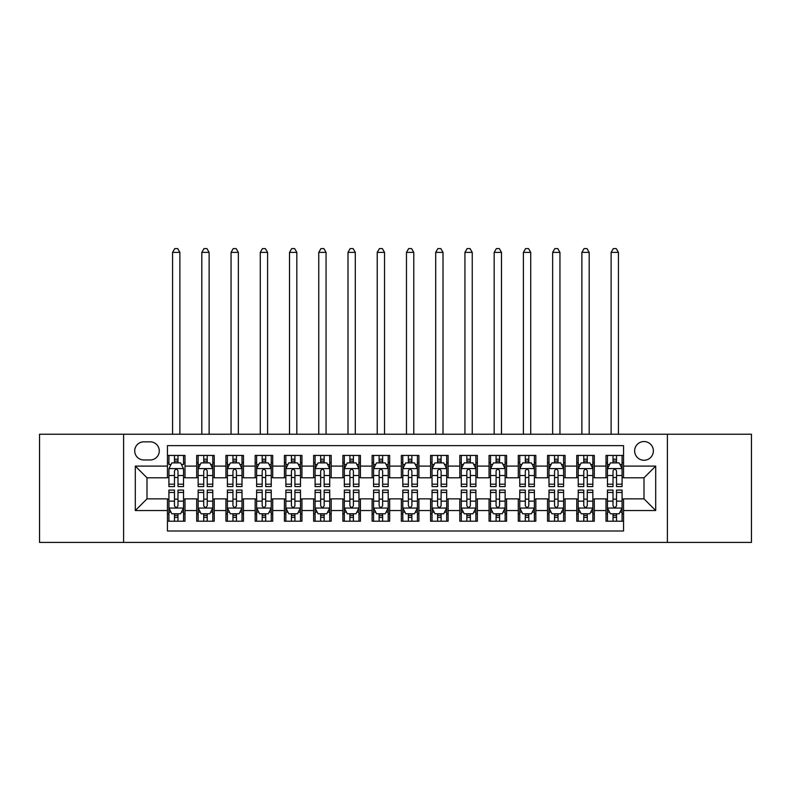 <?xml version="1.0" encoding="UTF-8"?>
<svg xmlns="http://www.w3.org/2000/svg" width="791" height="791" viewBox="0 0 791 791"><rect width="100%" height="100%" fill="white"/><g stroke="black" fill="none" stroke-linecap="round" stroke-linejoin="round"><path stroke-width="1.19" d="M644.003 441.546A9.354 9.354 0 0 0 634.649 450.9A9.354 9.354 0 0 0 644.003 460.253A9.354 9.354 0 0 0 653.366 450.9A9.354 9.354 0 0 0 644.003 441.546M667.396 542.408L751.45 542.408L751.45 434.239L667.396 434.239L667.396 542.408L123.604 542.408L123.604 434.239L39.55 434.239L39.55 542.408L123.604 542.408M623.545 455.438L606.005 455.438L606.005 466.107L594.308 466.107L594.308 477.804L606.005 477.804L606.005 466.107M594.308 466.107L594.308 455.438L576.768 455.438L576.768 466.107L565.071 466.107L565.071 477.804L576.768 477.804L576.768 466.107M565.071 466.107L565.071 455.438L547.53 455.438L547.53 466.107L535.833 466.107L535.833 477.804L547.53 477.804L547.53 466.107M535.833 466.107L535.833 455.438L518.293 455.438L518.293 466.107L506.596 466.107L506.596 477.804L518.293 477.804L518.293 466.107M506.596 466.107L506.596 455.438L489.056 455.438L489.056 466.107L477.359 466.107L477.359 477.804L489.056 477.804L489.056 466.107M477.359 466.107L477.359 455.438L459.818 455.438L459.818 466.107L448.121 466.107L448.121 477.804L459.818 477.804L459.818 466.107M448.121 466.107L448.121 455.438L430.581 455.438L430.581 466.107L418.894 466.107L418.894 477.804L430.581 477.804L430.581 466.107M418.894 466.107L418.894 455.438L401.344 455.438L401.344 466.107L389.656 466.107L389.656 477.804L401.344 477.804L401.344 466.107M389.656 466.107L389.656 455.438L372.106 455.438L372.106 466.107L360.419 466.107L360.419 477.804L372.106 477.804L372.106 466.107M360.419 466.107L360.419 455.438L342.879 455.438L342.879 466.107L331.182 466.107L331.182 477.804L342.879 477.804L342.879 466.107M331.182 466.107L331.182 455.438L313.641 455.438L313.641 466.107L301.944 466.107L301.944 477.804L313.641 477.804L313.641 466.107M301.944 466.107L301.944 455.438L284.404 455.438L284.404 466.107L272.707 466.107L272.707 477.804L284.404 477.804L284.404 466.107M272.707 466.107L272.707 455.438L255.167 455.438L255.167 466.107L243.47 466.107L243.47 477.804L255.167 477.804L255.167 466.107M243.47 466.107L243.47 455.438L225.929 455.438L225.929 466.107L214.232 466.107L214.232 477.804L225.929 477.804L225.929 466.107M214.232 466.107L214.232 455.438L196.692 455.438L196.692 477.804L184.995 477.804L184.995 455.438L167.455 455.438M167.455 521.22L184.995 521.22L184.995 498.854L196.692 498.854L196.692 521.22L214.232 521.22L214.232 498.854L225.929 498.854L225.929 510.541L214.232 510.541M225.929 510.541L225.929 521.22L243.47 521.22L243.47 498.854L255.167 498.854L255.167 510.541L243.47 510.541M255.167 510.541L255.167 521.22L272.707 521.22L272.707 498.854L284.404 498.854L284.404 510.541L272.707 510.541M284.404 510.541L284.404 521.22L301.944 521.22L301.944 498.854L313.641 498.854L313.641 510.541L301.944 510.541M313.641 510.541L313.641 521.22L331.182 521.22L331.182 498.854L342.879 498.854L342.879 510.541L331.182 510.541M342.879 510.541L342.879 521.22L360.419 521.22L360.419 498.854L372.106 498.854L372.106 510.541L360.419 510.541M372.106 510.541L372.106 521.22L389.656 521.22L389.656 498.854L401.344 498.854L401.344 510.541L389.656 510.541M401.344 510.541L401.344 521.22L418.894 521.22L418.894 498.854L430.581 498.854L430.581 510.541L418.894 510.541M430.581 510.541L430.581 521.22L448.121 521.22L448.121 498.854L459.818 498.854L459.818 510.541L448.121 510.541M459.818 510.541L459.818 521.22L477.359 521.22L477.359 498.854L489.056 498.854L489.056 510.541L477.359 510.541M489.056 510.541L489.056 521.22L506.596 521.22L506.596 498.854L518.293 498.854L518.293 510.541L506.596 510.541M518.293 510.541L518.293 521.22L535.833 521.22L535.833 498.854L547.53 498.854L547.53 510.541L535.833 510.541M547.53 510.541L547.53 521.22L565.071 521.22L565.071 498.854L576.768 498.854L576.768 510.541L565.071 510.541M576.768 510.541L576.768 521.22L594.308 521.22L594.308 498.854L606.005 498.854L606.005 510.541L594.308 510.541M143.774 459.966L150.211 459.966A9.067 9.067 0 0 0 159.268 450.9A9.067 9.067 0 0 0 150.211 441.843L143.774 441.843A9.067 9.067 0 0 0 134.717 450.9A9.067 9.067 0 0 0 143.774 459.966M667.396 434.239L123.604 434.239M623.545 466.107L623.545 445.64L167.455 445.64L167.455 477.804L146.997 477.804L146.997 498.854L167.455 498.854L167.455 531.008L623.545 531.008L623.545 498.854L644.003 498.854L644.003 477.804L623.545 477.804L623.545 466.107L655.699 466.107L655.699 510.541L623.545 510.541M167.455 510.541L135.301 510.541L135.301 466.107L167.455 466.107M606.005 510.541L606.005 521.22L623.545 521.22M167.455 462.745L168.918 462.745M174.475 462.745L177.985 462.745M183.542 462.745L184.995 462.745M167.455 477.507L168.918 477.507M174.475 477.507L177.985 477.507M183.542 477.507L184.995 477.507M167.455 499.141L168.918 499.141M174.475 499.141L177.985 499.141M183.542 499.141L184.995 499.141M167.455 513.903L168.918 513.903M174.475 513.903L177.985 513.903M183.542 513.903L184.995 513.903M196.692 477.507L198.155 477.507M203.712 477.507L207.222 477.507M212.779 477.507L214.232 477.507M196.692 462.745L198.155 462.745M203.712 462.745L207.222 462.745M212.779 462.745L214.232 462.745M196.692 499.141L198.155 499.141M203.712 499.141L207.222 499.141M212.779 499.141L214.232 499.141M196.692 513.903L198.155 513.903M203.712 513.903L207.222 513.903M212.779 513.903L214.232 513.903M225.929 499.141L227.393 499.141M232.95 499.141L236.46 499.141M242.006 499.141L243.47 499.141M225.929 513.903L227.393 513.903M232.95 513.903L236.46 513.903M242.006 513.903L243.47 513.903M225.929 462.745L227.393 462.745M232.95 462.745L236.46 462.745M242.006 462.745L243.47 462.745M225.929 477.507L227.393 477.507M232.95 477.507L236.46 477.507M242.006 477.507L243.47 477.507M255.167 499.141L256.63 499.141M262.187 499.141L265.687 499.141M271.244 499.141L272.707 499.141M255.167 513.903L256.63 513.903M262.187 513.903L265.687 513.903M271.244 513.903L272.707 513.903M255.167 462.745L256.63 462.745M262.187 462.745L265.687 462.745M271.244 462.745L272.707 462.745M255.167 477.507L256.63 477.507M262.187 477.507L265.687 477.507M271.244 477.507L272.707 477.507M284.404 499.141L285.867 499.141M291.424 499.141L294.924 499.141M300.481 499.141L301.944 499.141M284.404 513.903L285.867 513.903M291.424 513.903L294.924 513.903M300.481 513.903L301.944 513.903M284.404 462.745L285.867 462.745M291.424 462.745L294.924 462.745M300.481 462.745L301.944 462.745M284.404 477.507L285.867 477.507M291.424 477.507L294.924 477.507M300.481 477.507L301.944 477.507M313.641 499.141L315.105 499.141M320.652 499.141L324.162 499.141M329.718 499.141L331.182 499.141M313.641 513.903L315.105 513.903M320.652 513.903L324.162 513.903M329.718 513.903L331.182 513.903M313.641 462.745L315.105 462.745M320.652 462.745L324.162 462.745M329.718 462.745L331.182 462.745M313.641 477.507L315.105 477.507M320.652 477.507L324.162 477.507M329.718 477.507L331.182 477.507M342.879 499.141L344.332 499.141M349.889 499.141L353.399 499.141M358.956 499.141L360.419 499.141M342.879 513.903L344.332 513.903M349.889 513.903L353.399 513.903M358.956 513.903L360.419 513.903M342.879 462.745L344.332 462.745M349.889 462.745L353.399 462.745M358.956 462.745L360.419 462.745M342.879 477.507L344.332 477.507M349.889 477.507L353.399 477.507M358.956 477.507L360.419 477.507M372.106 499.141L373.57 499.141M379.126 499.141L382.636 499.141M388.193 499.141L389.656 499.141M372.106 513.903L373.57 513.903M379.126 513.903L382.636 513.903M388.193 513.903L389.656 513.903M372.106 462.745L373.57 462.745M379.126 462.745L382.636 462.745M388.193 462.745L389.656 462.745M372.106 477.507L373.57 477.507M379.126 477.507L382.636 477.507M388.193 477.507L389.656 477.507M401.344 499.141L402.807 499.141M408.364 499.141L411.874 499.141M417.43 499.141L418.894 499.141M401.344 513.903L402.807 513.903M408.364 513.903L411.874 513.903M417.43 513.903L418.894 513.903M401.344 462.745L402.807 462.745M408.364 462.745L411.874 462.745M417.43 462.745L418.894 462.745M401.344 477.507L402.807 477.507M408.364 477.507L411.874 477.507M417.43 477.507L418.894 477.507M430.581 499.141L432.044 499.141M437.601 499.141L441.111 499.141M446.668 499.141L448.121 499.141M430.581 513.903L432.044 513.903M437.601 513.903L441.111 513.903M446.668 513.903L448.121 513.903M430.581 462.745L432.044 462.745M437.601 462.745L441.111 462.745M446.668 462.745L448.121 462.745M430.581 477.507L432.044 477.507M437.601 477.507L441.111 477.507M446.668 477.507L448.121 477.507M459.818 499.141L461.282 499.141M466.838 499.141L470.348 499.141M475.895 499.141L477.359 499.141M459.818 513.903L461.282 513.903M466.838 513.903L470.348 513.903M475.895 513.903L477.359 513.903M459.818 462.745L461.282 462.745M466.838 462.745L470.348 462.745M475.895 462.745L477.359 462.745M459.818 477.507L461.282 477.507M466.838 477.507L470.348 477.507M475.895 477.507L477.359 477.507M489.056 499.141L490.519 499.141M496.076 499.141L499.576 499.141M505.133 499.141L506.596 499.141M489.056 513.903L490.519 513.903M496.076 513.903L499.576 513.903M505.133 513.903L506.596 513.903M489.056 462.745L490.519 462.745M496.076 462.745L499.576 462.745M505.133 462.745L506.596 462.745M489.056 477.507L490.519 477.507M496.076 477.507L499.576 477.507M505.133 477.507L506.596 477.507M518.293 499.141L519.756 499.141M525.313 499.141L528.813 499.141M534.37 499.141L535.833 499.141M518.293 513.903L519.756 513.903M525.313 513.903L528.813 513.903M534.37 513.903L535.833 513.903M518.293 462.745L519.756 462.745M525.313 462.745L528.813 462.745M534.37 462.745L535.833 462.745M518.293 477.507L519.756 477.507M525.313 477.507L528.813 477.507M534.37 477.507L535.833 477.507M547.53 499.141L548.994 499.141M554.54 499.141L558.05 499.141M563.607 499.141L565.071 499.141M547.53 513.903L548.994 513.903M554.54 513.903L558.05 513.903M563.607 513.903L565.071 513.903M547.53 462.745L548.994 462.745M554.54 462.745L558.05 462.745M563.607 462.745L565.071 462.745M547.53 477.507L548.994 477.507M554.54 477.507L558.05 477.507M563.607 477.507L565.071 477.507M576.768 499.141L578.221 499.141M583.778 499.141L587.288 499.141M592.845 499.141L594.308 499.141M576.768 513.903L578.221 513.903M583.778 513.903L587.288 513.903M592.845 513.903L594.308 513.903M576.768 462.745L578.221 462.745M583.778 462.745L587.288 462.745M592.845 462.745L594.308 462.745M576.768 477.507L578.221 477.507M583.778 477.507L587.288 477.507M592.845 477.507L594.308 477.507M606.005 499.141L607.458 499.141M613.015 499.141L616.525 499.141M622.082 499.141L623.545 499.141M606.005 513.903L607.458 513.903M613.015 513.903L616.525 513.903M622.082 513.903L623.545 513.903M606.005 462.745L607.458 462.745M613.015 462.745L616.525 462.745M622.082 462.745L623.545 462.745M606.005 477.507L607.458 477.507M613.015 477.507L616.525 477.507M622.082 477.507L623.545 477.507M146.997 477.804L135.301 466.107M146.997 498.854L135.301 510.541M655.699 466.107L644.003 477.804M655.699 510.541L644.003 498.854M177.985 455.438L177.985 462.893L177.985 459.235L174.475 459.235M183.542 484.191L177.985 484.191L177.985 486.574L183.542 486.574L183.542 468.737L180.615 462.893L171.845 462.893L168.918 468.737L168.918 486.574L174.475 486.574L174.475 484.191L168.918 484.191M171.044 464.495L168.918 464.495L168.918 455.438M168.918 464.554L168.918 459.235M183.542 464.554L183.542 459.235M181.416 464.495L183.542 464.495L183.542 455.438M174.475 462.893L174.475 455.438M177.985 484.191L177.985 470.932C176.818 468.677 175.642 468.677 174.475 470.932L174.475 480.79M168.918 475.51L174.475 475.51L174.475 484.191M179.883 434.239L179.883 252.388L172.576 252.388L172.576 434.239M172.576 252.388L174.771 248.592L177.688 248.592L179.883 252.388M174.475 517.413L177.985 517.413M168.918 492.457L174.475 492.457L174.475 490.084L168.918 490.084L168.918 507.911L171.845 513.764L180.615 513.764L183.542 507.911L183.542 490.084L177.985 490.084L177.985 492.457L183.542 492.457M183.542 507.911L183.542 521.22M168.918 507.911L168.918 521.22M177.985 513.764L177.985 521.22M174.475 521.22L174.475 513.764M174.475 492.457L174.475 505.716C175.642 507.97 176.808 507.97 177.985 505.716L177.985 492.457M207.222 459.235L203.712 459.235M212.779 484.191L207.222 484.191L207.222 486.574L212.779 486.574L212.779 468.737L209.852 462.893L201.082 462.893L198.155 468.737L198.155 486.574L203.712 486.574L203.712 484.191L198.155 484.191M198.155 468.737L198.155 455.438M212.779 468.737L212.779 455.438M203.712 462.893L203.712 455.438M207.222 455.438L207.222 462.893M207.222 484.191L207.222 470.932C206.056 468.677 204.879 468.677 203.712 470.932L203.712 484.191M209.121 434.239L209.121 252.388L201.814 252.388L201.814 434.239M201.814 252.388L203.999 248.592L206.926 248.592L209.121 252.388M236.46 459.235L232.95 459.235M242.006 484.191L236.46 484.191L236.46 486.574L242.006 486.574L242.006 468.737L239.09 462.893L230.319 462.893L227.393 468.737L227.393 486.574L232.95 486.574L232.95 484.191L227.393 484.191M227.393 468.737L227.393 455.438M242.006 468.737L242.006 455.438M232.95 462.893L232.95 455.438M236.46 455.438L236.46 462.893M236.46 484.191L236.46 470.932C235.283 468.677 234.116 468.677 232.95 470.932L232.95 484.191M238.358 434.239L238.358 252.388L231.051 252.388L231.051 434.239M231.051 252.388L233.236 248.592L236.163 248.592L238.358 252.388M265.687 459.235L262.187 459.235M271.244 484.191L265.687 484.191L265.687 486.574L271.244 486.574L271.244 468.737L268.327 462.893L259.557 462.893L256.63 468.737L256.63 486.574L262.187 486.574L262.187 484.191L256.63 484.191M256.63 468.737L256.63 455.438M271.244 468.737L271.244 455.438M262.187 462.893L262.187 455.438M265.687 455.438L265.687 462.893M265.687 484.191L265.687 470.932C264.52 468.677 263.354 468.677 262.187 470.932L262.187 484.191M267.595 434.239L267.595 252.388L260.279 252.388L260.279 434.239M260.279 252.388L262.474 248.592L265.4 248.592L267.595 252.388M294.924 459.235L291.424 459.235M300.481 484.191L294.924 484.191L294.924 486.574L300.481 486.574L300.481 468.737L297.554 462.893L288.784 462.893L285.867 468.737L285.867 486.574L291.424 486.574L291.424 484.191L285.867 484.191M285.867 468.737L285.867 455.438M300.481 468.737L300.481 455.438M291.424 462.893L291.424 455.438M294.924 455.438L294.924 462.893M294.924 484.191L294.924 470.932C293.758 468.677 292.591 468.677 291.424 470.932L291.424 484.191M296.833 434.239L296.833 252.388L289.516 252.388L289.516 434.239M289.516 252.388L291.711 248.592L294.638 248.592L296.833 252.388M203.712 517.413L207.222 517.413M198.155 492.457L203.712 492.457L203.712 490.084L198.155 490.084L198.155 507.911L201.082 513.764L209.852 513.764L212.779 507.911L212.779 490.084L207.222 490.084L207.222 492.457L212.779 492.457M212.779 507.911L212.779 521.22M198.155 507.911L198.155 521.22M207.222 513.764L207.222 521.22M203.712 521.22L203.712 513.764M203.712 492.457L203.712 505.716C204.879 507.97 206.046 507.97 207.222 505.716L207.222 492.457M232.95 517.413L236.46 517.413M227.393 492.457L232.95 492.457L232.95 490.084L227.393 490.084L227.393 507.911L230.319 513.764L239.09 513.764L242.006 507.911L242.006 490.084L236.46 490.084L236.46 492.457L242.006 492.457M242.006 507.911L242.006 521.22M227.393 507.911L227.393 521.22M236.46 513.764L236.46 521.22M232.95 521.22L232.95 513.764M232.95 492.457L232.95 505.716C234.116 507.97 235.283 507.97 236.46 505.716L236.46 492.457M262.187 517.413L265.687 517.413M256.63 492.457L262.187 492.457L262.187 490.084L256.63 490.084L256.63 507.911L259.557 513.764L268.327 513.764L271.244 507.911L271.244 490.084L265.687 490.084L265.687 492.457L271.244 492.457M271.244 507.911L271.244 521.22M256.63 507.911L256.63 521.22M265.687 513.764L265.687 521.22M262.187 521.22L262.187 513.764M262.187 492.457L262.187 505.716C263.354 507.97 264.52 507.97 265.687 505.716L265.687 492.457M291.424 517.413L294.924 517.413M285.867 492.457L291.424 492.457L291.424 490.084L285.867 490.084L285.867 507.911L288.784 513.764L297.554 513.764L300.481 507.911L300.481 490.084L294.924 490.084L294.924 492.457L300.481 492.457M300.481 507.911L300.481 521.22M285.867 507.911L285.867 521.22M294.924 513.764L294.924 521.22M291.424 521.22L291.424 513.764M291.424 492.457L291.424 505.716C292.591 507.97 293.758 507.97 294.924 505.716L294.924 492.457M324.162 459.235L320.652 459.235M329.718 484.191L324.162 484.191L324.162 486.574L329.718 486.574L329.718 468.737L326.792 462.893L318.022 462.893L315.105 468.737L315.105 486.574L320.652 486.574L320.652 484.191L315.105 484.191M315.105 468.737L315.105 455.438M329.718 468.737L329.718 455.438M320.652 462.893L320.652 455.438M324.162 455.438L324.162 462.893M324.162 484.191L324.162 470.932C322.995 468.677 321.828 468.677 320.652 470.932L320.652 484.191M326.06 434.239L326.06 252.388L318.753 252.388L318.753 434.239M318.753 252.388L320.948 248.592L323.875 248.592L326.06 252.388M320.652 517.413L324.162 517.413M315.105 492.457L320.652 492.457L320.652 490.084L315.105 490.084L315.105 507.911L318.022 513.764L326.792 513.764L329.718 507.911L329.718 490.084L324.162 490.084L324.162 492.457L329.718 492.457M329.718 507.911L329.718 521.22M315.105 507.911L315.105 521.22M324.162 513.764L324.162 521.22M320.652 521.22L320.652 513.764M320.652 492.457L320.652 505.716C321.828 507.97 322.995 507.97 324.162 505.716L324.162 492.457M353.399 459.235L349.889 459.235M358.956 484.191L353.399 484.191L353.399 486.574L358.956 486.574L358.956 468.737L356.029 462.893L347.259 462.893L344.332 468.737L344.332 486.574L349.889 486.574L349.889 484.191L344.332 484.191M344.332 468.737L344.332 455.438M358.956 468.737L358.956 455.438M349.889 462.893L349.889 455.438M353.399 455.438L353.399 462.893M353.399 484.191L353.399 470.932C352.232 468.677 351.066 468.677 349.889 470.932L349.889 484.191M355.297 434.239L355.297 252.388L347.991 252.388L347.991 434.239M347.991 252.388L350.186 248.592L353.112 248.592L355.297 252.388M349.889 517.413L353.399 517.413M344.332 492.457L349.889 492.457L349.889 490.084L344.332 490.084L344.332 507.911L347.259 513.764L356.029 513.764L358.956 507.911L358.956 490.084L353.399 490.084L353.399 492.457L358.956 492.457M358.956 507.911L358.956 521.22M344.332 507.911L344.332 521.22M353.399 513.764L353.399 521.22M349.889 521.22L349.889 513.764M349.889 492.457L349.889 505.716C351.056 507.97 352.232 507.97 353.399 505.716L353.399 492.457M382.636 459.235L379.126 459.235M388.193 484.191L382.636 484.191L382.636 486.574L388.193 486.574L388.193 468.737L385.266 462.893L376.496 462.893L373.57 468.737L373.57 486.574L379.126 486.574L379.126 484.191L373.57 484.191M373.57 468.737L373.57 455.438M388.193 468.737L388.193 455.438M379.126 462.893L379.126 455.438M382.636 455.438L382.636 462.893M382.636 484.191L382.636 470.932C381.47 468.677 380.303 468.677 379.126 470.932L379.126 484.191M384.535 434.239L384.535 252.388L377.228 252.388L377.228 434.239M377.228 252.388L379.423 248.592L382.34 248.592L384.535 252.388M379.126 517.413L382.636 517.413M373.57 492.457L379.126 492.457L379.126 490.084L373.57 490.084L373.57 507.911L376.496 513.764L385.266 513.764L388.193 507.911L388.193 490.084L382.636 490.084L382.636 492.457L388.193 492.457M388.193 507.911L388.193 521.22M373.57 507.911L373.57 521.22M382.636 513.764L382.636 521.22M379.126 521.22L379.126 513.764M379.126 492.457L379.126 505.716C380.293 507.97 381.47 507.97 382.636 505.716L382.636 492.457M411.874 459.235L408.364 459.235M417.43 484.191L411.874 484.191L411.874 486.574L417.43 486.574L417.43 468.737L414.504 462.893L405.734 462.893L402.807 468.737L402.807 486.574L408.364 486.574L408.364 484.191L402.807 484.191M402.807 468.737L402.807 455.438M417.43 468.737L417.43 455.438M408.364 462.893L408.364 455.438M411.874 455.438L411.874 462.893M411.874 484.191L411.874 470.932C410.707 468.677 409.53 468.677 408.364 470.932L408.364 484.191M413.772 434.239L413.772 252.388L406.465 252.388L406.465 434.239M406.465 252.388L408.66 248.592L411.577 248.592L413.772 252.388M408.364 517.413L411.874 517.413M402.807 492.457L408.364 492.457L408.364 490.084L402.807 490.084L402.807 507.911L405.734 513.764L414.504 513.764L417.43 507.911L417.43 490.084L411.874 490.084L411.874 492.457L417.43 492.457M417.43 507.911L417.43 521.22M402.807 507.911L402.807 521.22M411.874 513.764L411.874 521.22M408.364 521.22L408.364 513.764M408.364 492.457L408.364 505.716C409.53 507.97 410.697 507.97 411.874 505.716L411.874 492.457M441.111 459.235L437.601 459.235M446.668 484.191L441.111 484.191L441.111 486.574L446.668 486.574L446.668 468.737L443.741 462.893L434.971 462.893L432.044 468.737L432.044 486.574L437.601 486.574L437.601 484.191L432.044 484.191M432.044 468.737L432.044 455.438M446.668 468.737L446.668 455.438M437.601 462.893L437.601 455.438M441.111 455.438L441.111 462.893M441.111 484.191L441.111 470.932C439.944 468.677 438.768 468.677 437.601 470.932L437.601 484.191M443.009 434.239L443.009 252.388L435.703 252.388L435.703 434.239M435.703 252.388L437.888 248.592L440.814 248.592L443.009 252.388M437.601 517.413L441.111 517.413M432.044 492.457L437.601 492.457L437.601 490.084L432.044 490.084L432.044 507.911L434.971 513.764L443.741 513.764L446.668 507.911L446.668 490.084L441.111 490.084L441.111 492.457L446.668 492.457M446.668 507.911L446.668 521.22M432.044 507.911L432.044 521.22M441.111 513.764L441.111 521.22M437.601 521.22L437.601 513.764M437.601 492.457L437.601 505.716C438.768 507.97 439.934 507.97 441.111 505.716L441.111 492.457M470.348 459.235L466.838 459.235M475.895 484.191L470.348 484.191L470.348 486.574L475.895 486.574L475.895 468.737L472.978 462.893L464.208 462.893L461.282 468.737L461.282 486.574L466.838 486.574L466.838 484.191L461.282 484.191M461.282 468.737L461.282 455.438M475.895 468.737L475.895 455.438M466.838 462.893L466.838 455.438M470.348 455.438L470.348 462.893M470.348 484.191L470.348 470.932C469.172 468.677 468.005 468.677 466.838 470.932L466.838 484.191M472.247 434.239L472.247 252.388L464.94 252.388L464.94 434.239M464.94 252.388L467.125 248.592L470.052 248.592L472.247 252.388M466.838 517.413L470.348 517.413M461.282 492.457L466.838 492.457L466.838 490.084L461.282 490.084L461.282 507.911L464.208 513.764L472.978 513.764L475.895 507.911L475.895 490.084L470.348 490.084L470.348 492.457L475.895 492.457M475.895 507.911L475.895 521.22M461.282 507.911L461.282 521.22M470.348 513.764L470.348 521.22M466.838 521.22L466.838 513.764M466.838 492.457L466.838 505.716C468.005 507.97 469.172 507.97 470.348 505.716L470.348 492.457M499.576 459.235L496.076 459.235M505.133 484.191L499.576 484.191L499.576 486.574L505.133 486.574L505.133 468.737L502.216 462.893L493.446 462.893L490.519 468.737L490.519 486.574L496.076 486.574L496.076 484.191L490.519 484.191M490.519 468.737L490.519 455.438M505.133 468.737L505.133 455.438M496.076 462.893L496.076 455.438M499.576 455.438L499.576 462.893M499.576 484.191L499.576 470.932C498.409 468.677 497.242 468.677 496.076 470.932L496.076 484.191M501.484 434.239L501.484 252.388L494.167 252.388L494.167 434.239M494.167 252.388L496.362 248.592L499.289 248.592L501.484 252.388M496.076 517.413L499.576 517.413M490.519 492.457L496.076 492.457L496.076 490.084L490.519 490.084L490.519 507.911L493.446 513.764L502.216 513.764L505.133 507.911L505.133 490.084L499.576 490.084L499.576 492.457L505.133 492.457M505.133 507.911L505.133 521.22M490.519 507.911L490.519 521.22M499.576 513.764L499.576 521.22M496.076 521.22L496.076 513.764M496.076 492.457L496.076 505.716C497.242 507.97 498.409 507.97 499.576 505.716L499.576 492.457M528.813 459.235L525.313 459.235M534.37 484.191L528.813 484.191L528.813 486.574L534.37 486.574L534.37 468.737L531.443 462.893L522.673 462.893L519.756 468.737L519.756 486.574L525.313 486.574L525.313 484.191L519.756 484.191M519.756 468.737L519.756 455.438M534.37 468.737L534.37 455.438M525.313 462.893L525.313 455.438M528.813 455.438L528.813 462.893M528.813 484.191L528.813 470.932C527.646 468.677 526.48 468.677 525.313 470.932L525.313 484.191M530.721 434.239L530.721 252.388L523.405 252.388L523.405 434.239M523.405 252.388L525.6 248.592L528.526 248.592L530.721 252.388M525.313 517.413L528.813 517.413M519.756 492.457L525.313 492.457L525.313 490.084L519.756 490.084L519.756 507.911L522.673 513.764L531.443 513.764L534.37 507.911L534.37 490.084L528.813 490.084L528.813 492.457L534.37 492.457M534.37 507.911L534.37 521.22M519.756 507.911L519.756 521.22M528.813 513.764L528.813 521.22M525.313 521.22L525.313 513.764M525.313 492.457L525.313 505.716C526.48 507.97 527.646 507.97 528.813 505.716L528.813 492.457M558.05 459.235L554.54 459.235M563.607 484.191L558.05 484.191L558.05 486.574L563.607 486.574L563.607 468.737L560.681 462.893L551.91 462.893L548.994 468.737L548.994 486.574L554.54 486.574L554.54 484.191L548.994 484.191M548.994 468.737L548.994 455.438M563.607 468.737L563.607 455.438M554.54 462.893L554.54 455.438M558.05 455.438L558.05 462.893M558.05 484.191L558.05 470.932C556.884 468.677 555.717 468.677 554.54 470.932L554.54 484.191M559.949 434.239L559.949 252.388L552.642 252.388L552.642 434.239M552.642 252.388L554.837 248.592L557.764 248.592L559.949 252.388M554.54 517.413L558.05 517.413M548.994 492.457L554.54 492.457L554.54 490.084L548.994 490.084L548.994 507.911L551.91 513.764L560.681 513.764L563.607 507.911L563.607 490.084L558.05 490.084L558.05 492.457L563.607 492.457M563.607 507.911L563.607 521.22M548.994 507.911L548.994 521.22M558.05 513.764L558.05 521.22M554.54 521.22L554.54 513.764M554.54 492.457L554.54 505.716C555.717 507.97 556.884 507.97 558.05 505.716L558.05 492.457M587.288 459.235L583.778 459.235M592.845 484.191L587.288 484.191L587.288 486.574L592.845 486.574L592.845 468.737L589.918 462.893L581.148 462.893L578.221 468.737L578.221 486.574L583.778 486.574L583.778 484.191L578.221 484.191M578.221 468.737L578.221 455.438M592.845 468.737L592.845 455.438M583.778 462.893L583.778 455.438M587.288 455.438L587.288 462.893M587.288 484.191L587.288 470.932C586.121 468.677 584.954 468.677 583.778 470.932L583.778 484.191M589.186 434.239L589.186 252.388L581.879 252.388L581.879 434.239M581.879 252.388L584.074 248.592L587.001 248.592L589.186 252.388M583.778 517.413L587.288 517.413M578.221 492.457L583.778 492.457L583.778 490.084L578.221 490.084L578.221 507.911L581.148 513.764L589.918 513.764L592.845 507.911L592.845 490.084L587.288 490.084L587.288 492.457L592.845 492.457M592.845 507.911L592.845 521.22M578.221 507.911L578.221 521.22M587.288 513.764L587.288 521.22M583.778 521.22L583.778 513.764M583.778 492.457L583.778 505.716C584.945 507.97 586.121 507.97 587.288 505.716L587.288 492.457M616.525 459.235L613.015 459.235M622.082 484.191L616.525 484.191L616.525 486.574L622.082 486.574L622.082 468.737L619.155 462.893L610.385 462.893L607.458 468.737L607.458 486.574L613.015 486.574L613.015 484.191L607.458 484.191M607.458 468.737L607.458 455.438M622.082 468.737L622.082 455.438M613.015 462.893L613.015 455.438M616.525 455.438L616.525 462.893M616.525 484.191L616.525 470.932C615.358 468.677 614.192 468.677 613.015 470.932L613.015 484.191M618.424 434.239L618.424 252.388L611.117 252.388L611.117 434.239M611.117 252.388L613.312 248.592L616.229 248.592L618.424 252.388M613.015 517.413L616.525 517.413M607.458 492.457L613.015 492.457L613.015 490.084L607.458 490.084L607.458 507.911L610.385 513.764L619.155 513.764L622.082 507.911L622.082 490.084L616.525 490.084L616.525 492.457L622.082 492.457M622.082 507.911L622.082 521.22M607.458 507.911L607.458 521.22M616.525 513.764L616.525 521.22M613.015 521.22L613.015 513.764M613.015 492.457L613.015 505.716C614.182 507.97 615.358 507.97 616.525 505.716L616.525 492.457M196.692 510.541L184.995 510.541M196.692 466.107L184.995 466.107M183.463 468.588L168.997 468.588M183.542 475.51L177.985 475.51M177.985 461.094L174.475 461.094M168.997 508.059L183.463 508.059M183.542 512.153L181.416 512.153M171.044 512.153L168.918 512.153M177.985 501.138L183.542 501.138M168.918 501.138L174.475 501.138M174.475 515.554L177.985 515.554M212.7 468.588L198.225 468.588M198.155 464.495L200.271 464.495M210.653 464.495L212.779 464.495M203.712 475.51L198.155 475.51M212.779 475.51L207.222 475.51M207.222 461.094L203.712 461.094M241.937 468.588L227.462 468.588M227.393 464.495L229.509 464.495M239.891 464.495L242.006 464.495M232.95 475.51L227.393 475.51M242.006 475.51L236.46 475.51M236.46 461.094L232.95 461.094M271.175 468.588L256.699 468.588M256.63 464.495L258.746 464.495M269.128 464.495L271.244 464.495M262.187 475.51L256.63 475.51M271.244 475.51L265.687 475.51M265.687 461.094L262.187 461.094M300.412 468.588L285.937 468.588M285.867 464.495L287.983 464.495M298.365 464.495L300.481 464.495M291.424 475.51L285.867 475.51M300.481 475.51L294.924 475.51M294.924 461.094L291.424 461.094M198.225 508.059L212.7 508.059M212.779 512.153L210.653 512.153M200.271 512.153L198.155 512.153M207.222 501.138L212.779 501.138M198.155 501.138L203.712 501.138M203.712 515.554L207.222 515.554M227.462 508.059L241.937 508.059M242.006 512.153L239.891 512.153M229.509 512.153L227.393 512.153M236.46 501.138L242.006 501.138M227.393 501.138L232.95 501.138M232.95 515.554L236.46 515.554M256.699 508.059L271.175 508.059M271.244 512.153L269.128 512.153M258.746 512.153L256.63 512.153M265.687 501.138L271.244 501.138M256.63 501.138L262.187 501.138M262.187 515.554L265.687 515.554M285.937 508.059L300.412 508.059M300.481 512.153L298.365 512.153M287.983 512.153L285.867 512.153M294.924 501.138L300.481 501.138M285.867 501.138L291.424 501.138M291.424 515.554L294.924 515.554M329.649 468.588L315.174 468.588M315.105 464.495L317.221 464.495M327.603 464.495L329.718 464.495M320.652 475.51L315.105 475.51M329.718 475.51L324.162 475.51M324.162 461.094L320.652 461.094M315.174 508.059L329.649 508.059M329.718 512.153L327.603 512.153M317.221 512.153L315.105 512.153M324.162 501.138L329.718 501.138M315.105 501.138L320.652 501.138M320.652 515.554L324.162 515.554M358.887 468.588L344.411 468.588M344.332 464.495L346.458 464.495M356.84 464.495L358.956 464.495M349.889 475.51L344.332 475.51M358.956 475.51L353.399 475.51M353.399 461.094L349.889 461.094M344.411 508.059L358.887 508.059M358.956 512.153L356.84 512.153M346.458 512.153L344.332 512.153M353.399 501.138L358.956 501.138M344.332 501.138L349.889 501.138M349.889 515.554L353.399 515.554M388.114 468.588L373.649 468.588M373.57 464.495L375.695 464.495M386.067 464.495L388.193 464.495M379.126 475.51L373.57 475.51M388.193 475.51L382.636 475.51M382.636 461.094L379.126 461.094M373.649 508.059L388.114 508.059M388.193 512.153L386.067 512.153M375.695 512.153L373.57 512.153M382.636 501.138L388.193 501.138M373.57 501.138L379.126 501.138M379.126 515.554L382.636 515.554M417.351 468.588L402.886 468.588M402.807 464.495L404.933 464.495M415.305 464.495L417.43 464.495M408.364 475.51L402.807 475.51M417.43 475.51L411.874 475.51M411.874 461.094L408.364 461.094M402.886 508.059L417.351 508.059M417.43 512.153L415.305 512.153M404.933 512.153L402.807 512.153M411.874 501.138L417.43 501.138M402.807 501.138L408.364 501.138M408.364 515.554L411.874 515.554M446.589 468.588L432.113 468.588M432.044 464.495L434.16 464.495M444.542 464.495L446.668 464.495M437.601 475.51L432.044 475.51M446.668 475.51L441.111 475.51M441.111 461.094L437.601 461.094M432.113 508.059L446.589 508.059M446.668 512.153L444.542 512.153M434.16 512.153L432.044 512.153M441.111 501.138L446.668 501.138M432.044 501.138L437.601 501.138M437.601 515.554L441.111 515.554M475.826 468.588L461.351 468.588M461.282 464.495L463.397 464.495M473.779 464.495L475.895 464.495M466.838 475.51L461.282 475.51M475.895 475.51L470.348 475.51M470.348 461.094L466.838 461.094M461.351 508.059L475.826 508.059M475.895 512.153L473.779 512.153M463.397 512.153L461.282 512.153M470.348 501.138L475.895 501.138M461.282 501.138L466.838 501.138M466.838 515.554L470.348 515.554M505.063 468.588L490.588 468.588M490.519 464.495L492.635 464.495M503.017 464.495L505.133 464.495M496.076 475.51L490.519 475.51M505.133 475.51L499.576 475.51M499.576 461.094L496.076 461.094M490.588 508.059L505.063 508.059M505.133 512.153L503.017 512.153M492.635 512.153L490.519 512.153M499.576 501.138L505.133 501.138M490.519 501.138L496.076 501.138M496.076 515.554L499.576 515.554M534.301 468.588L519.825 468.588M519.756 464.495L521.872 464.495M532.254 464.495L534.37 464.495M525.313 475.51L519.756 475.51M534.37 475.51L528.813 475.51M528.813 461.094L525.313 461.094M519.825 508.059L534.301 508.059M534.37 512.153L532.254 512.153M521.872 512.153L519.756 512.153M528.813 501.138L534.37 501.138M519.756 501.138L525.313 501.138M525.313 515.554L528.813 515.554M563.538 468.588L549.063 468.588M548.994 464.495L551.109 464.495M561.491 464.495L563.607 464.495M554.54 475.51L548.994 475.51M563.607 475.51L558.05 475.51M558.05 461.094L554.54 461.094M549.063 508.059L563.538 508.059M563.607 512.153L561.491 512.153M551.109 512.153L548.994 512.153M558.05 501.138L563.607 501.138M548.994 501.138L554.54 501.138M554.54 515.554L558.05 515.554M592.775 468.588L578.3 468.588M578.221 464.495L580.347 464.495M590.729 464.495L592.845 464.495M583.778 475.51L578.221 475.51M592.845 475.51L587.288 475.51M587.288 461.094L583.778 461.094M578.3 508.059L592.775 508.059M592.845 512.153L590.729 512.153M580.347 512.153L578.221 512.153M587.288 501.138L592.845 501.138M578.221 501.138L583.778 501.138M583.778 515.554L587.288 515.554M622.003 468.588L607.537 468.588M607.458 464.495L609.584 464.495M619.956 464.495L622.082 464.495M613.015 475.51L607.458 475.51M622.082 475.51L616.525 475.51M616.525 461.094L613.015 461.094M607.537 508.059L622.003 508.059M622.082 512.153L619.956 512.153M609.584 512.153L607.458 512.153M616.525 501.138L622.082 501.138M607.458 501.138L613.015 501.138M613.015 515.554L616.525 515.554"/></g></svg>
